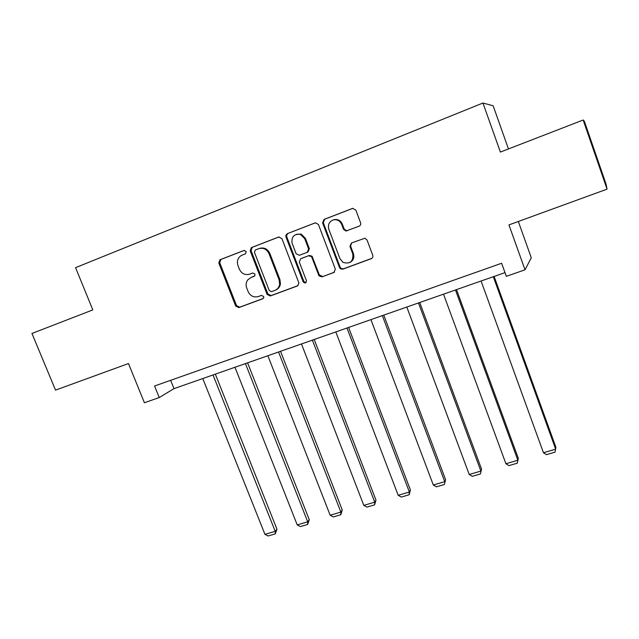 <?xml version="1.0" encoding="UTF-8"?>
<svg xmlns="http://www.w3.org/2000/svg" width="639" height="639" viewBox="0 0 639 639"><rect width="100%" height="100%" fill="white"/><g stroke="black" fill="none" stroke-linecap="round" stroke-linejoin="round"><path stroke-width="0.96" d="M246.223 251.55L243.978 250.464L219.984 259.761L218.802 262.988L235.679 306.041L238.842 307.599L262.749 298.764L263.707 297.774L263.683 296.496L261.439 295.402L258.324 296.552C253.763 297.718 250.36 296.049 248.108 291.56L246.71 287.965C245.656 284.97 246.023 282.262 247.804 279.834L250.927 277.55L254.785 275.8L254.977 274.075L252.732 272.989L249.617 274.171C245.056 275.361 241.646 273.708 239.385 269.203L237.98 265.584C236.646 261.239 237.74 257.876 241.27 255.496L245.512 253.763L246.223 251.55M359.086 226.206C360.508 225.495 361.003 224.345 360.58 222.763L355.803 210.015L352.552 208.386L324.021 219.441L322.583 222.867L339.509 267.581L340.435 268.803L342.831 269.171L371.251 258.667C372.665 257.972 373.168 256.838 372.745 255.265L367.026 239.984L364.829 238.243L351.434 242.996L349.964 246.398L352.8 253.939C353.439 261.447 350.196 264.266 343.055 262.413L339.972 258.723L328.829 229.249C327.655 224.521 329.277 221.366 333.702 219.8C337.376 219.321 340.028 220.83 341.649 224.329L343.518 229.281L345.915 231.022L359.086 226.206M583.167 120.004L584.35 121.242L606.052 184.08L607.05 189.152L583.167 120.004L500.393 152.066L482.94 103.023L75.57 267.653L92.823 309.899L31.95 333.47L55.537 390.125L128.471 363.551L144.414 402.738L159.247 397.554L154.566 386.004L501.623 263.26L506.328 276.336L525.01 269.818L531.281 257.789L518.333 221.477M607.05 189.152L508.94 224.904L525.01 269.818M281.903 238.595L278.636 237.029L251.343 247.62L250.2 250.847L267.094 294.403L270.305 295.969L297.431 285.945L298.94 283.077L281.903 238.595M315.554 222.771L287.35 233.65L315.099 222.899M334.477 272.166L333.909 272.462L335.347 269.123L318.422 224.473L315.402 222.803M333.909 272.462L321.968 276.879L318.973 275.856L311.84 257.349L311.337 256.519L308.549 255.776L300.705 258.739L299.284 262.014L306.424 280.673C306.161 283.277 305.075 283.668 303.166 281.879L285.968 237.021L285.921 235.192L287.35 233.65M508.452 148.943L493.132 105.762L482.94 103.023M159.247 397.554L173.992 388.64L504.994 272.621M170.637 380.317L173.992 388.64M251.319 277.382L254.33 276.232M244.338 250.368L220.902 259.458L219.72 262.677L236.55 305.626L239.705 307.175L263.228 298.485M279.083 236.909L252.189 247.341L251.047 250.56L267.901 294.012L271.104 295.569L298.022 285.625M255.36 249.977L254.426 252.293L269.259 290.569L271.503 291.664L274.818 290.441C277.502 289.331 279.115 287.294 279.658 284.323L279.163 279.962L269.019 253.683C266.743 249.114 263.292 247.453 258.667 248.699L255.36 249.977M275.88 289.946C278.404 288.796 279.922 286.799 280.433 283.948L279.938 279.602L279.163 279.962M259.218 248.507L259.498 248.411C264.115 247.173 267.557 248.835 269.826 253.387L279.938 279.602M334.517 272.134L321.968 276.879M301.265 258.499L309.26 255.472L312.048 256.207L319.364 274.946L322.647 276.519M288.117 233.403L286.687 234.944L286.735 236.765L303.884 281.511L305.969 282.67M304.707 238.651L300.57 234.465C294.267 233.626 291.424 236.494 292.039 243.052L296.113 253.731L299.387 255.296L307.231 252.325L308.637 248.97L304.707 238.651L305.434 238.387L301.304 234.209L296.544 234.249M307.231 252.325L307.95 252.03L309.356 248.683L308.637 248.97M305.434 238.387L309.356 248.683M333.35 219.888L334.365 219.584C338.031 219.105 340.675 220.615 342.296 224.097L344.149 229.034L346.546 230.783L359.246 226.142M349.956 262.461C353.367 260.504 354.517 257.565 353.415 253.635L352.8 253.939M351.642 242.916L350.579 246.111L353.415 253.635M352.896 208.306L324.708 219.225L323.27 222.636L340.156 267.246L341.074 268.46L343.462 268.827L371.874 258.332M213.027 374.957L275.217 531.328L264.945 534.34L202.779 378.552M276.951 529.18L275.289 533.877L275.217 531.328L276.951 529.18L215.335 374.15M275.289 533.877L268.108 535.977L264.945 534.34M245.44 363.599L307.702 521.815L297.215 524.883L234.976 367.265M309.268 519.699L307.686 524.411L307.702 521.815L309.268 519.699L247.597 362.84M307.686 524.411L300.362 526.552L297.215 524.883M278.556 351.993L340.867 512.095L330.163 515.234L267.869 355.739M342.272 510.01L340.779 514.746L340.867 512.095L342.272 510.01L280.545 351.29M340.779 514.746L333.294 516.935L330.163 515.234M312.391 340.132L374.75 502.166L363.815 505.369L301.472 343.958M375.98 500.113L374.574 504.874L374.75 502.166L375.98 500.113L314.212 339.493M374.574 504.874L366.93 507.11L363.815 505.369M346.977 328.007L409.367 492.022L398.193 495.297L335.81 331.921M410.414 490.009L409.096 494.786L409.367 492.022L410.414 490.009L348.614 327.44M300.498 234.433L300.234 233.906M409.096 494.786L401.284 497.07L398.193 495.297M382.338 315.618L444.736 481.662L433.314 485.009L370.916 319.62M445.599 479.681L444.377 484.482L445.599 479.681L383.783 315.107M444.377 484.482L436.397 486.814L433.314 485.009M418.489 302.942L480.895 471.071L469.218 474.489L406.811 307.039M481.558 469.13L480.432 473.946L481.558 469.13L419.735 302.511M480.432 473.946L472.277 476.327L469.218 474.489M455.463 289.986L517.862 460.24L505.92 463.738L443.522 294.172M518.317 458.339L517.294 463.179L518.317 458.339L456.51 289.619M517.294 463.179L508.956 465.615L505.92 463.738M493.3 276.727L555.658 449.161L543.454 452.739L481.079 281.008M543.454 452.739L546.457 454.656L554.987 452.164L555.898 447.308L494.123 276.439M251.774 277.198L250.927 277.55M239.705 307.175L238.842 307.599M236.55 305.626L235.679 306.041M219.72 262.677L218.802 262.988M220.998 259.418L220.088 259.722M297.918 285.697L297.431 285.945M271.104 295.569L270.305 295.969M267.901 294.012L267.094 294.403M251.047 250.56L250.2 250.847M252.373 247.253L251.526 247.541M269.826 253.387L269.019 253.683M319.364 274.946L318.677 275.297M312.543 257.046L311.84 257.349M309.26 255.472L308.549 255.776M301.432 258.428L300.705 258.739M303.884 281.511L303.166 281.879M286.735 236.765L285.968 237.021M347.496 230.615L346.865 230.863M344.149 229.034L343.518 229.281M342.296 224.097L341.649 224.329M350.579 246.111L349.964 246.398M371.818 258.348L371.251 258.667M343.462 268.827L342.831 269.171M340.156 267.246L339.509 267.581M323.27 222.636L322.583 222.867M324.708 219.225L324.021 219.441M220.902 259.458L219.984 259.761M252.189 247.341L251.343 247.62M280.433 283.948L279.658 284.323M319.66 275.497L318.973 275.856M312.048 256.207L311.337 256.519M301.304 234.209L300.57 234.465M286.687 234.944L285.921 235.192M346.546 230.783L345.915 231.022M334.365 219.584L333.702 219.8M341.074 268.46L340.435 268.803"/></g></svg>
